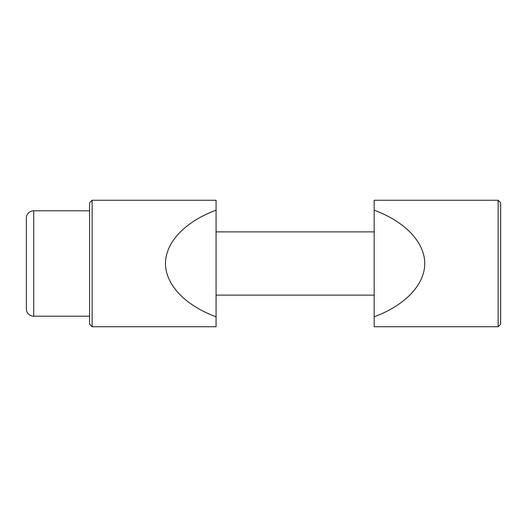 <?xml version="1.0" encoding="UTF-8"?>
<svg xmlns="http://www.w3.org/2000/svg" width="527" height="527" viewBox="0 0 527 527"><rect width="100%" height="100%" fill="white"/><g stroke="black" fill="none" stroke-linecap="round" stroke-linejoin="round"><path stroke-width="0.79" d="M92.12 200.26L216.07 200.26L216.07 326.74L92.12 326.74L92.12 200.26L89.59 202.79L89.59 324.21L92.12 326.74M216.07 316.806C185.102 305.337 165.55 284.738 165.478 263.5C165.55 242.262 185.102 221.663 216.07 210.194M498.12 326.74L374.17 326.74L374.17 200.26L498.12 200.26L498.12 326.74L500.65 324.21L500.65 202.79L498.12 200.26M374.17 210.194C405.138 221.663 424.69 242.262 424.762 263.5C424.69 284.738 405.138 305.337 374.17 316.806M26.35 263.5L26.35 218.178A7.378 7.378 0 0 1 33.728 210.8L33.728 316.2A7.378 7.378 0 0 1 26.35 308.822L26.35 237.15M33.728 316.2L89.59 316.2M216.07 295.12L374.17 295.12M216.07 231.88L374.17 231.88M33.728 210.8L89.59 210.8"/></g></svg>
